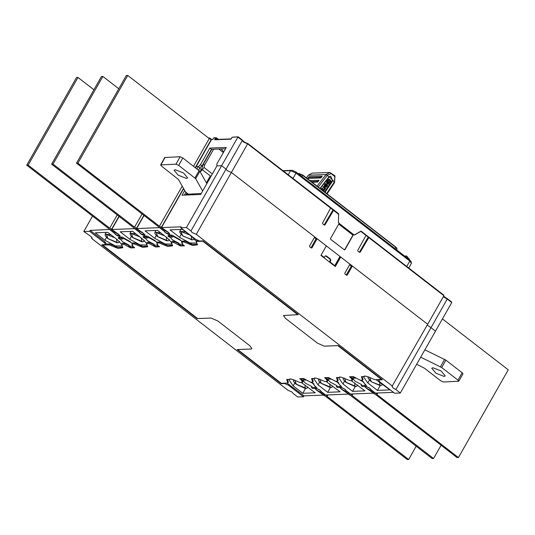 <?xml version="1.0" encoding="UTF-8"?>
<svg xmlns="http://www.w3.org/2000/svg" width="535" height="535" viewBox="0 0 535 535"><rect width="100%" height="100%" fill="white"/><g stroke="black" fill="none" stroke-linecap="round" stroke-linejoin="round"><path stroke-width="0.8" d="M339.745 256.853L334.763 265.621L330.035 261.969L330.77 260.672L330.49 259.134L326.33 255.911L324.999 256.212L324.27 257.502L321.114 255.068M325.481 255.784L329.928 259.154L330.202 260.699L329.466 261.989L334.194 265.648L334.763 265.621M324.27 257.502L320.933 255.382M330.035 261.969L329.466 261.989M214.328 137.863L213.666 138.017L212.876 139.401L211.606 139.448L196.138 166.679L198.258 166.599L199.863 167.836L198.258 166.599L196.96 168.886M211.766 149.319L202.959 164.827L201.561 169.729L199.635 168.237L201.561 169.729L202.27 169.695L204.022 167.475L204.791 164.753L213.605 149.245M210.623 176.162L202.27 169.695L210.623 176.162M195.516 167.769L196.138 166.679L198.258 166.599L200.438 164.706L209.88 148.088L226.278 147.453L216.842 164.064L216.922 165.87L221.59 165.689L226.051 169.134L227.295 170.672L231.394 172.464L427.652 324.304L443.903 295.695L368.802 237.587L360.222 252.212L359.56 252.359L357.948 251.109L357.801 250.347L366.007 235.427L360.764 231.367L361.051 231.113L368.22 237.159L359.386 252.226M427.224 325.053L431.016 327.714L427.224 325.053M451.727 302.549L447.267 299.098L431.016 327.714L435.47 331.158L431.016 327.714L395.88 389.554L400.34 393.004L451.727 302.549L451.513 301.907L447.447 298.798L444.592 297.166M211.626 139.448L209.8 138.037L209.045 138.364M368.802 237.587L368.869 237.165L368.22 237.159M330.764 208.155L247.645 143.855L247.959 143.621L330.824 207.727L322.558 223.075L322.699 223.844L324.31 225.088L324.972 224.941L333.552 210.315L333.626 209.894L332.971 209.894L330.75 208.175M184.689 190.48L182.007 195.208L200.672 194.479L216.922 165.87L221.59 165.689L237.848 137.074L242.301 140.518L243.545 142.056L247.645 143.855L231.394 172.464L227.295 170.672L226.051 169.134L242.301 140.518L242.228 139.989L238.175 136.853L242.228 139.989M332.971 209.894L324.136 224.954M333.659 209.961L338.635 213.773L338.361 222.674L339.163 223.289L330.51 238.523L330.683 239.319L344.239 249.805L344.868 249.771L353.582 234.45L352.966 235.126L338.709 224.091M360.764 231.367L354.384 235.066L353.582 234.45M344.567 249.912L352.966 235.126M352.98 234.35L352.404 234.684M361.045 231.153L366.067 234.992M368.903 237.232L443.709 295.066L443.903 295.695M443.482 296.437L444.612 297.614L447.267 299.098L447.447 298.798M198.559 170.123L199.863 167.836L202.043 165.944L211.479 149.332L225.523 148.783M221.142 148.957L223.717 151.967M218.835 149.044L223.383 152.555M232.712 137.147L238.108 136.833L232.05 137.301L231.133 138.906M215.224 139.528L214.595 139.782L215.645 137.936L213.666 138.017M204.022 167.475L212.348 173.922M202.959 164.827L204.791 164.753M200.438 164.706L202.043 165.944M209.88 148.088L211.479 149.332M395.88 389.554L393.225 388.076L392.021 386.357L427.652 324.304L352.351 266.049L351.334 266.089L349.622 264.765M352.351 266.049L347.215 275.097L346.546 275.244L344.948 274.007L344.808 273.238L349.95 264.19L340.735 257.061L339.952 257.743L339.457 257.362M393.432 392.369L375.409 393.071L370.956 389.627L369.712 388.089L366.007 386.317M92.047 237.64L91.619 238.383L287.877 390.222L291.976 392.021L293.22 393.559L297.681 397.003L303.479 396.776L288.659 385.314L284.56 383.521L281.163 383.648L237.105 349.562L251.102 349.021L251.931 348.666L249.925 345.811L251.931 348.666L251.102 349.021L237.674 349.542L281.33 383.321L287.85 383.067L286.773 379.676L291.495 379.081L300.255 382.585L302.496 382.498L301.205 379.857L299.714 378.7L303.673 378.546L310.501 382.184L312.741 382.097L311.664 378.706L316.386 378.111L325.146 381.615L327.387 381.522L326.096 378.887L324.598 377.73L328.557 377.576L335.385 381.214L337.625 381.127L336.548 377.737L341.27 377.142L350.03 380.646L352.271 380.552L350.98 377.917L349.489 376.76L353.448 376.607L360.276 380.245L362.516 380.158L361.439 376.767L366.161 376.172L374.921 379.676L381.442 379.422L337.786 345.643L324.35 346.165L317.522 343.176L324.35 346.165L338.354 345.623L382.411 379.71L378.519 380.051L379.723 381.763L394.542 393.232L400.34 393.004M392.516 386.15L196.258 234.31L231.394 172.464L314.7 236.918L309.564 245.966L309.698 246.735L311.303 247.979L311.965 247.825L317.108 238.777L326.317 245.906L320.913 255.416L335.338 266.57L340.735 257.061M335.057 266.356L339.952 257.743M317.108 238.777L316.085 238.817L314.373 237.493M183.659 188.648L161.53 227.596L181.184 226.833L180.663 227.756L186.461 227.529L221.59 165.689L226.051 169.134L190.915 230.98L192.159 232.518L196.258 234.31M199.916 171.407L201.561 169.729L202.27 169.695L200.17 171.849M185.933 192.353L184.361 195.114M186.461 227.529L190.915 230.98M109.869 229.455L90.121 230.378L89.599 231.301L104.419 242.77L105.622 244.482L101.73 244.829L197.054 318.579L211.051 318.031L197.616 318.552L102.693 245.117L109.22 244.863L117.981 248.36L122.702 247.765L121.626 244.375L123.866 244.288L130.694 247.932L134.653 247.772L133.155 246.615L131.864 243.98L134.104 243.893L142.865 247.391L147.586 246.796L146.51 243.405L148.75 243.318L155.578 246.963L159.537 246.802L158.046 245.645L156.755 243.01L158.995 242.923L167.756 246.421L172.477 245.826L171.401 242.435L173.641 242.348L180.469 245.993L184.428 245.833L182.93 244.676L181.639 242.041L183.879 241.954L192.64 245.451L197.361 244.856L196.285 241.466L202.812 241.211L297.734 314.654L283.47 315.53L285.476 318.385L317.522 343.176L285.476 318.385L283.47 315.53L298.303 314.633L202.972 240.884L199.582 241.011L195.482 239.219L180.663 227.756M365.104 386.865L366.314 388.216L373.43 393.151L350.525 394.041L346.065 390.597L344.821 389.059L341.116 387.286M340.22 387.835L341.43 389.186L348.546 394.121L325.634 395.011L321.181 391.566L319.937 390.028L316.232 388.256M315.329 388.805L316.539 390.162L323.655 395.091L304 395.853L286.994 383.1M105.622 244.482L106.144 243.559L104.94 241.847L90.121 230.378M109.775 229.615L114.236 233.059L115.48 234.597L118.135 236.082L120.074 236.182L118.87 234.47L111.755 229.535L134.666 228.646L139.12 232.09L140.364 233.628L143.026 235.112L144.965 235.213L143.761 233.501L136.646 228.565L159.55 227.676L164.011 231.12L165.255 232.658L167.91 234.143L169.849 234.243L168.645 232.531L161.53 227.596M146.536 243.365L142.25 238.764L132.633 231.327L120.194 231.815L129.804 239.252L140.17 244.903L146.664 245.05L146.61 243.539M121.646 244.334L117.359 239.733L107.749 232.297L95.304 232.785L104.92 240.222L115.279 245.873L121.773 246.02L121.726 244.508M196.312 241.425L192.025 236.824L182.408 229.388L169.969 229.876L179.579 237.313L189.945 242.964L196.439 243.111L196.385 241.599M117.265 247.123L114.978 246.367M167.04 245.184L164.753 244.428M171.421 242.395L167.134 237.794L157.524 230.358L145.079 230.846L154.695 238.282L165.054 243.933L171.548 244.08L171.501 242.569M191.931 244.214L189.637 243.458M142.156 246.153L139.862 245.398M302.67 379.97L305.351 383.107L311.945 386.604L311.423 387.527L314.787 387.46L315.342 386.471L311.758 382.137M314.814 387.393L316.138 388.417L316.66 387.494L315.342 386.471M365.117 384.531L364.589 385.454L365.913 386.477L366.435 385.554L361.533 380.198M352.445 378.024L355.126 381.167L361.72 384.665L361.199 385.588L364.589 385.454M327.56 378.994L330.235 382.137L336.836 385.635L336.308 386.558L339.671 386.491L340.227 385.501L336.642 381.167M339.705 386.424L341.029 387.447L341.551 386.524L340.227 385.501M339.852 376.907L338.521 377.636L342.942 383.923L352.552 391.359L364.997 390.878L351.114 380.599M290.077 378.847L288.746 379.576L293.16 385.862L302.777 393.299L315.222 392.817L301.339 382.538M314.961 377.877L313.637 378.606L318.051 384.892L327.661 392.329L340.106 391.847L326.223 381.569M364.736 375.938L363.412 376.667L367.826 382.953L377.436 390.389L389.881 389.908L375.998 379.629M181.913 241.559L179.84 239.58L171.916 235.059L168.525 235.193L167.997 236.116L169.388 237.012M169.809 236.724L172.484 239.867L179.085 243.365L178.556 244.288L181.92 244.214L182.515 243.111M132.138 243.499L130.065 241.519L122.14 236.998L118.75 237.132L118.222 238.055L119.613 238.958M120.034 238.663L122.709 241.807L129.31 245.304L128.781 246.227L132.145 246.153L132.7 245.17M157.023 242.529L154.949 240.549L147.031 236.029L143.634 236.162L143.112 237.085L144.504 237.988M144.918 237.694L147.6 240.837L154.194 244.334L153.672 245.257L154.662 246.02L156.026 246.615L158.648 246.12M119.191 216.448L111.755 229.535M89.599 231.301L83.801 231.528L90.917 236.457L92.12 238.175L91.619 238.383M92.575 216.08L83.801 231.528M304 395.853L303.479 396.776M310.621 382.177L313.169 383.2M314.038 383.983L306.929 380.345M302.255 380.258L305.779 379.904M305.579 380.251L303.225 378.887L300.797 379.047L301.024 378.646M300.797 379.047L302.188 380.378M316.138 388.417L312.748 388.55L311.423 387.527M335.505 381.208L338.06 382.231M338.929 383.013L331.82 379.375M327.139 379.288L330.663 378.934M330.469 379.282L328.109 377.917L325.681 378.078L325.909 377.677M325.681 378.078L327.072 379.409M341.029 387.447L337.632 387.581L336.308 386.558M211.051 318.031L217.885 321.02L211.051 318.031M249.925 345.811L217.885 321.02L249.925 345.811M197.054 318.579L197.335 318.332M281.163 383.648L281.557 383.314M124.06 238.222L130.533 241.894M131.403 242.676L123.338 238.249M123.465 238.022L122.943 238.944L119.546 239.078M118.222 238.055L121.619 237.921L122.14 236.998M122.943 238.944L121.619 237.921M128.781 246.227L131.142 247.585L133.402 247.498L132.178 246.093M144.082 215.478L136.646 228.565M352.03 378.319L355.554 377.964M363.813 382.043L356.705 378.406M360.396 380.238L362.944 381.261M365.913 386.477L362.523 386.611L361.199 385.588M355.354 378.312L353 376.948L350.572 377.108L351.963 378.439M352.552 391.359L355.273 386.571M302.777 393.299L305.498 388.51M330.383 387.541L327.661 392.329M377.436 390.389L380.158 385.601M181.178 240.737L173.113 236.309M173.24 236.082L172.718 237.005L169.321 237.139M178.556 244.288L180.917 245.645L183.177 245.558L181.953 244.154M173.835 236.276L180.308 239.954M167.997 236.116L171.394 235.982L171.916 235.059M172.718 237.005L171.394 235.982M153.672 245.257L157.063 245.124L158.454 246.461M157.591 244.201L157.063 245.124M156.287 241.706L148.222 237.279M148.951 237.252L155.417 240.924M148.349 237.052L147.827 237.975L144.437 238.108M143.112 237.085L146.503 236.951L147.031 236.029M147.827 237.975L146.503 236.951M186.889 193.102L185.779 195.061M187.37 193.476L186.488 195.034M316.085 238.817L311.016 247.752M335.271 266.39L340.568 257.067M351.334 266.089L346.259 275.023M409.596 259.876L406.767 256.138M409.656 259.923L409.101 258.753M405.309 256.553L404.941 256.272M327.066 193.851L334.502 182.662L334.97 175.901L329.888 172.457L326.069 174.49L317.068 186.113M318.265 187.036L327.42 175.239L331.172 173.587L334.87 176.717L334.355 181.96L326.671 193.536M325.086 192.312L332.991 180.409L329.078 176.617L319.977 188.36M306.341 177.807L308.361 175.186L312.206 173.146M308.207 178.262L320.866 177.928L322.204 176.289M312.092 182.261L317.683 182.047L319.027 180.402M309.544 176.617L321.588 176.155L320.692 177.312L308.254 177.794L309.136 176.644L321.99 176.135L320.719 177.78L308.274 178.262L308.147 177.767M311.323 181.666L317.516 181.425L318.405 180.275L309.939 180.596L318.98 180.302L317.543 181.893L311.905 182.114M324.625 191.958L332.469 180.141L330.663 176.102L329.145 176.924L320.177 188.514M332.991 180.409L332.416 180.148L330.643 176.102M332.416 180.148L324.591 191.931M326.878 185.137L327.714 185.505L327.226 186.113L326.878 185.137L326.584 185.765L327.239 186.126M325.514 186.361L324.197 185.097L324.792 184.475L327.012 186.621L326.37 187.103L324.357 187.083L326.223 187.103M323.621 186.34L322.846 187.009L325.039 188.995M324.792 184.475L324.197 185.097M328.918 182.054L328.283 182.736L329.078 183.07M328.778 179.967L329.781 180.937L329.165 182.201M328.811 179.105L327.28 180.616L327.34 181.826L327.801 182.107M323.234 190.881L323.535 190.453L323.053 190.741M323.254 190.467L321.562 188.828L322.137 188.186L323.989 189.818L324.678 188.915L325.026 189.209L323.708 191.249M321.849 188.2L321.542 188.634M324.324 188.969L323.829 189.657M326.35 184.18L327.132 183.07L326.25 182.054L326.918 181.559L329.052 183.585L328.677 184.241L327.741 183.665M326.852 181.599L326.25 182.054M328.309 184.221L327.861 183.492L326.49 185.351L324.905 184.154L326.263 185.344M324.905 184.154L325.554 183.465L326.517 184.341L327.132 183.07M325.467 183.532L324.885 183.96M324.357 187.083L325.654 188.527L324.899 189.002M325.186 188.989L322.846 187.009M323.127 186.996L323.742 186.327L325.802 186.354L324.477 185.083M329.065 179.967L328.136 180.857L328.403 181.653L327.922 182.101L327.56 180.609L328.951 179.085L330.483 180.241L330.683 181.499L329.219 183.077L328.55 182.529L329.473 182.154L330.062 180.93L328.784 179.981M323.535 190.453L321.562 188.828M327.413 183.057L326.604 182.562M326.885 182.555L326.537 182.04M338.662 213.739L292.17 177.821M354.317 235.012L361.085 231.093L407.449 267.012M352.899 234.397L342.072 226.024L341.25 226.051M340.287 225.309L341.109 225.275L338.976 223.623M339.016 223.55L353.388 234.664M408.747 268.015L411.395 263.347L409.79 261.067L296.042 173.059L290.572 170.672L283.289 170.953M353.508 234.531L339.11 223.389M282.915 170.665L292.163 170.304L295.989 171.976L409.736 259.983L410.873 261.254L411.408 262.879M298.918 173.447L298.476 173.902M201.254 193.456L188.012 194.212M197.529 244.341L192.52 244.375L184.408 241.031L182.161 241.118L181.639 242.041M171.401 242.435L171.922 241.512L174.163 241.425L178.884 243.706M172.638 245.311L167.636 245.344L159.517 242.001L157.277 242.087L156.755 243.01M154 244.676L149.278 242.395L147.038 242.482L146.51 243.405M147.754 246.281L142.745 246.314L134.633 242.97L132.386 243.057L131.864 243.98M129.109 245.645L124.387 243.365L122.147 243.452L121.626 244.375M122.863 247.25L117.861 247.284L109.742 243.94L105.843 244.087M287.85 383.067L288.378 382.144L287.135 379.275M302.496 382.498L303.024 381.569L301.974 380.218M312.741 382.097L313.263 381.174L312.025 378.305M327.387 381.522L327.908 380.599L326.865 379.248M337.625 381.127L338.153 380.204L336.91 377.335M352.271 380.552L352.799 379.629L351.749 378.278M362.516 380.158L363.038 379.235L361.8 376.366M196.285 241.466L196.813 240.543L197.669 240.509M173.641 242.348L174.163 241.425M158.995 242.923L159.517 242.001M155.578 246.963L155.792 246.588M148.75 243.318L149.278 242.395M134.104 243.893L134.633 242.97M130.694 247.932L130.901 247.558M123.866 244.288L124.387 243.365M109.22 244.863L109.742 243.94M102.693 245.117L102.88 244.783M381.442 379.422L381.622 379.101M297.734 314.654L297.915 314.333M202.812 241.211L202.992 240.897M183.879 241.954L184.408 241.031M180.469 245.993L180.676 245.618M206.824 183.645L199.883 171.34L182.863 157.979L180.128 156.788L164.807 157.511L160.614 164.894L161.416 166.037L178.436 179.399L185.418 191.764L188.039 193.991M160.614 164.894L175.935 164.171L178.67 165.362L195.683 178.723L202.631 191.028M175.246 169.729L174.089 170.224L178.242 175.179L186.461 178.409L187.624 177.914L183.472 172.952L175.246 169.729M420.684 357.186L441.689 367.532L457.96 380.117L458.762 381.261L462.956 373.878L462.153 372.734L445.882 360.142L424.884 349.803M458.762 381.261L443.441 381.983L440.706 380.786L424.436 368.2L416.665 364.275M432.909 367.746L431.752 368.24L435.898 373.196L444.124 376.426L445.287 375.931L441.134 370.976L432.909 367.746M211.118 176.089L209.894 176.644L206.376 182.843M211.144 176.048L210.69 176.149M164.278 231.107L159.437 227.355L158.868 227.375L158.046 226.285L76.525 163.208L77.936 163.155L159.463 226.225L161.416 227.275L160.848 227.301L165.696 231.046L168.505 232.531L169.608 234.103L165.395 232.658L164.278 231.107M76.525 163.208L126.34 75.522L127.751 75.468L209.272 138.538L211.225 139.588L195.308 167.609M183.505 188.387L161.416 227.275M209.272 138.538L193.536 166.238M182.234 186.133L159.463 226.225M127.751 75.468L77.936 163.155M139.394 232.076L134.546 228.325L133.977 228.345L133.161 227.255L51.641 164.178L53.052 164.125L134.573 227.194L136.525 228.244L135.957 228.271L140.805 232.016L143.614 233.501L144.724 235.072L140.504 233.628L139.394 232.076M143.875 215.317L136.525 228.244M142.103 213.946L134.573 227.194M51.641 164.178L101.449 76.492L102.867 76.438L53.052 164.125M102.867 76.438L118.81 88.777M114.503 233.046L109.662 229.294L109.093 229.314L108.271 228.224L26.75 165.148L28.161 165.094L109.688 228.164L111.641 229.214L111.073 229.241L115.921 232.986L118.73 234.47L119.833 236.042L115.62 234.597L114.503 233.046M118.984 216.287L111.641 229.214M117.212 214.916L109.688 228.164M26.75 165.148L76.565 77.461L77.976 77.408L28.161 165.094M77.976 77.408L93.926 89.746M315.543 388.758L316.68 390.155L319.495 391.64L324.337 395.385L323.775 395.412L323.956 395.091M316.158 388.39L319.79 390.035L320.906 391.58L321.094 391.259M326.51 394.977L325.942 394.997M325.755 395.332L320.906 391.58M326.317 395.311L327.139 396.408L327.982 394.924M323.775 395.412L325.728 396.462L407.249 459.532L408.66 459.478L416.19 446.223M408.66 459.478L327.139 396.408M340.427 387.788L341.571 389.186L344.38 390.67L349.228 394.415L348.659 394.442L348.84 394.121M341.042 387.42L344.68 389.065L345.797 390.61L345.978 390.289M351.395 394.007L350.833 394.028M350.639 394.362L345.797 390.61M351.207 394.342L352.023 395.439L352.873 393.954M348.659 394.442L350.612 395.492L432.133 458.562L433.551 458.508L441.074 445.254M433.551 458.508L352.023 395.439M365.933 386.451L369.565 388.096L370.681 389.64L375.53 393.392L376.092 393.372L376.914 394.469L458.435 457.539L457.024 457.592L375.503 394.522L373.55 393.472L374.112 393.446L369.27 389.701L366.455 388.216L365.318 386.818M370.869 389.319L370.681 389.64M375.717 393.058L375.53 393.392M373.731 393.151L373.55 393.472M442.425 318.92L508.25 369.852L458.435 457.539M377.757 392.984L376.914 394.469M376.286 393.038L376.092 393.372M329.928 259.154L330.49 259.134M330.77 260.672L330.202 260.699M326.33 255.911L325.761 255.931M216.428 137.876L218.4 139.408M247.799 143.661L243.525 141.608M324.163 224.974L324.972 224.941M338.795 214.368L333.552 210.315M359.413 252.246L360.222 252.212M231 139.147L214.595 139.782M217.865 139.428L216.327 138.237L215.605 139.515M216.307 137.789L216.327 138.237L215.645 137.936L216.307 137.789M231.033 138.98L231.976 137.421M379.208 379.509L379.014 379.837M303.225 378.887L303.412 378.553M301.151 378.64L300.964 378.974M328.109 377.917L328.303 377.583M326.036 377.67L325.848 378.004M284.56 383.521L284.747 383.187M289.181 384.391L288.659 385.314M104.419 242.77L104.94 241.847M129.804 239.252L131.409 236.43M131.082 231.387L130.065 233.18L135.997 233.929M144.122 240.355L144.082 241.145L144.39 240.61M141.441 238.142L141.895 241.807L132.994 237.774L131.229 233.454L139.722 236.811M104.92 240.222L106.518 237.4M106.198 232.357L105.181 234.149L111.106 234.898M119.238 241.325L119.198 242.114L119.499 241.579M116.556 239.112L117.011 242.776L108.11 238.744L106.338 234.424L114.838 237.781M179.579 237.313L181.184 234.49M193.897 238.416L193.857 239.205L194.165 238.67M193.857 239.205L192.827 239.894L183.211 236.196L179.78 232.478L179.84 231.24L185.772 231.989M191.216 236.202L191.858 239.867L182.769 235.835L180.897 231.528L189.497 234.872M154.695 238.282L156.294 235.46M155.973 230.418L154.956 232.21L160.881 232.959M169.013 239.386L168.973 240.175L169.274 239.64M166.331 237.172L166.786 240.837L157.885 236.804L156.166 232.478L164.613 235.841M350.927 376.7L350.739 377.035M353 376.948L353.187 376.613M344.54 381.101L342.942 383.923M357.193 384.839L357.219 385.815L357.594 385.153M354.698 382.926L354.972 386.477L346.132 382.445L344.527 378.111M294.765 383.04L293.16 385.862M307.418 386.778L307.444 387.755L306.415 388.443L295.929 384.09L293.447 381.261L293.541 379.636M304.923 384.866L305.197 388.417L296.357 384.384L294.752 380.051M319.656 382.07L318.051 384.892M332.302 385.809L332.329 386.785L332.71 386.123M329.814 383.896L330.088 387.447L321.241 383.414L319.636 379.081M369.431 380.131L367.826 382.953M382.077 383.869L382.104 384.846L381.074 385.534L371.457 381.843L368.02 378.125L368.207 376.727M379.589 381.957L380.051 385.514L371.517 381.85L369.411 377.142M311.149 247.859L311.965 247.825M346.392 275.124L347.215 275.097M408.793 259.254L409.001 258.893L406.473 256.004L404.681 256.071L406.747 256.084L405.149 256.238M409.723 259.97L406.747 256.084L405.349 256.586M334.328 181.994L334.475 182.709M329.085 177.005L326.069 174.49M334.502 182.662L334.355 181.96L332.416 180.228M327.393 175.273L326.036 174.537L308.327 175.226M320.866 177.928L320.692 177.312M308.254 177.794L308.421 178.416M321.588 176.155L321.99 176.135M317.683 182.047L317.516 181.425M318.405 180.275L318.813 180.248M295.989 171.976L296.042 173.059L292.999 178.416M406.747 266.417L409.79 261.067L409.736 259.983M288.238 174.785L290.572 170.672L292.163 170.304M396.529 249.758L396.963 248.989L395.76 247.277L302.837 175.386L302.094 176.697M395.011 248.588L395.793 247.016L302.897 175.172M298.537 173.949L299.139 173.5L302.837 175.386L298.604 173.668M396.87 248.414L395.82 247.063M188.153 193.964L187.571 194.994M199.883 171.34L195.683 178.723M194.941 177.954L199.134 170.571M182.863 157.979L178.67 165.362M175.935 164.171L180.128 156.788M165.141 157.37L160.948 164.753M440.459 366.776L444.659 359.393M445.882 360.142L441.689 367.532M457.96 380.117L462.153 372.734M242.368 140.264L244.97 142.531L247.919 143.607M247.959 143.621L330.817 207.72M368.882 237.179L443.709 295.066M443.622 296.183L451.513 301.907M208.556 137.983L209.519 137.943M214.047 137.769L216.387 137.809L218.447 139.401M231.066 138.913L215.204 139.528M333.639 209.907L338.635 213.773M378.519 380.051L378.82 379.522M133.569 247.431L133.763 247.09M130.065 233.18L130.52 235.393L132.573 237.473L143.052 241.833L144.082 241.145M105.181 234.149L105.201 235.621L107.682 238.443L118.168 242.803L119.198 242.114M179.84 231.24L180.857 229.448M154.956 232.21L154.976 233.681L157.317 236.39L167.943 240.864L168.973 240.175M350.572 377.108L350.799 376.707M343.196 377.85L343.223 379.322L345.563 382.03L356.19 386.504L357.219 385.815M307.819 387.093L307.444 387.755M318.312 378.82L318.766 381.034L320.819 383.12L331.299 387.474L332.329 386.785M382.104 384.846L382.485 384.183M183.345 245.491L183.538 245.15M312.159 173.153L329.848 172.464M308.1 177.633L308.06 178.035M396.963 248.989L396.91 248.207L395.793 247.016L302.87 175.126L298.878 173.447M298.884 173.447L298.45 173.882M187.986 194.031L187.444 195.001M169.802 233.762L169.608 234.103M144.918 234.731L144.724 235.072M120.027 235.701L119.833 236.042"/></g></svg>
